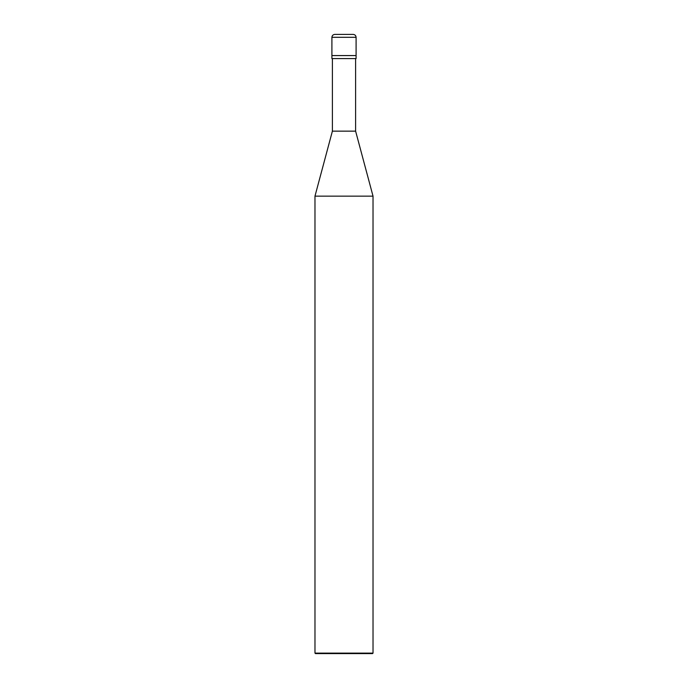 <?xml version="1.0" encoding="UTF-8"?>
<svg xmlns="http://www.w3.org/2000/svg" width="688" height="688" viewBox="0 0 688 688"><rect width="100%" height="100%" fill="white"/><g stroke="black" fill="none" stroke-linecap="round" stroke-linejoin="round"><path stroke-width="1.03" d="M331.908 55.565L356.092 55.565L356.092 37.298C355.911 35.552 354.939 34.581 353.193 34.4L334.807 34.4C333.061 34.581 332.089 35.552 331.908 37.298L331.908 55.565L331.908 37.298C332.089 35.552 333.061 34.581 334.807 34.4L353.193 34.4C354.939 34.581 355.911 35.552 356.092 37.298L356.092 55.565L331.908 55.565L331.908 58.583L331.908 55.565L356.092 55.565L331.908 55.565M356.092 37.307L331.908 37.307L356.092 37.307M315.457 653.6L372.543 653.6L373.025 653.118L373.025 196.14L355.61 131.15L355.61 58.583L355.61 131.15L332.39 131.15L314.975 196.14L314.975 653.118L315.457 653.6L314.975 653.118L314.975 196.14L332.39 131.15L332.39 58.583L332.39 131.15L355.61 131.15L373.025 196.14L314.975 196.14L373.025 196.14L373.025 653.118L314.975 653.118L373.025 653.118L372.543 653.6L315.457 653.6M356.092 58.583L356.092 55.565L356.092 58.583L331.908 58.583L356.092 58.583"/></g></svg>
